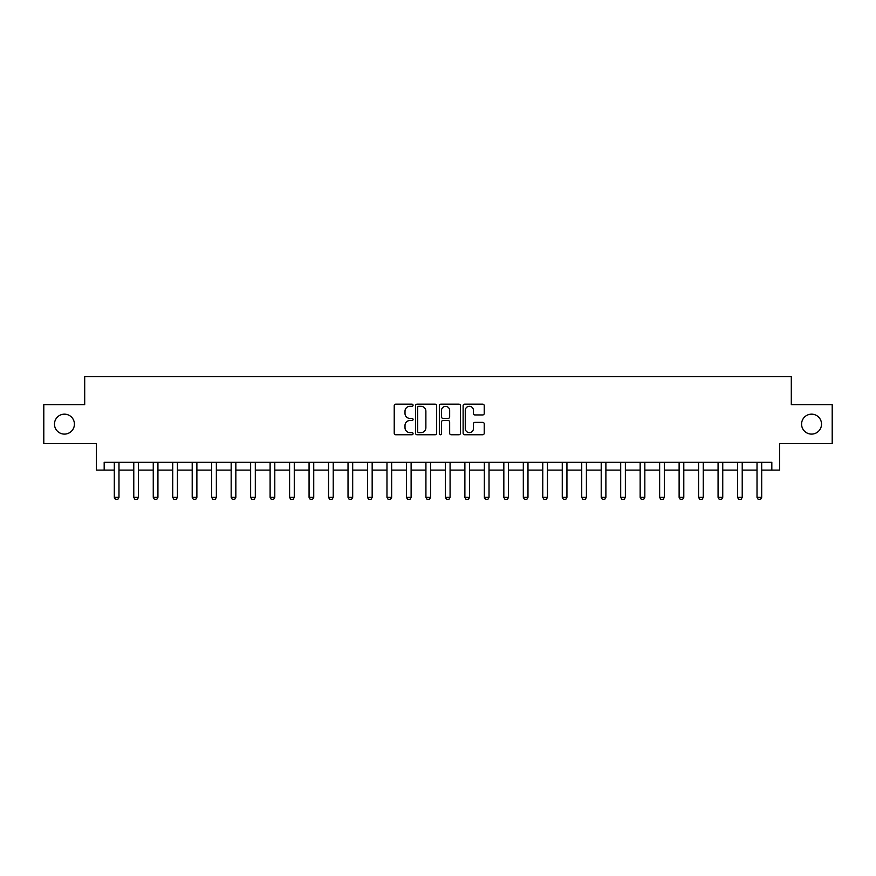 <?xml version="1.0" encoding="UTF-8"?>
<svg xmlns="http://www.w3.org/2000/svg" width="876" height="876" viewBox="0 0 876 876"><rect width="100%" height="100%" fill="white"/><g stroke="black" fill="none" stroke-linecap="round" stroke-linejoin="round"><path stroke-width="1.31" d="M413.067 405.238A1.073 1.073 0 0 0 412.005 404.165L395.755 404.165A1.533 1.533 0 0 0 394.222 405.697L394.222 433.226A1.533 1.533 0 0 0 395.755 434.748L412.005 434.748A1.073 1.073 0 0 0 413.067 433.686A1.073 1.073 0 0 0 412.005 432.613L409.902 432.613A4.895 4.895 0 0 1 405.008 427.718L405.008 425.418A4.895 4.895 0 0 1 409.902 420.524L412.005 420.524A1.073 1.073 0 0 0 413.067 419.462A1.073 1.073 0 0 0 412.005 418.389L409.902 418.389A4.895 4.895 0 0 1 405.008 413.494L405.008 411.205A4.895 4.895 0 0 1 409.902 406.311L412.005 406.311A1.073 1.073 0 0 0 413.067 405.238M801.584 424.137A9.975 9.975 0 0 0 811.559 434.102A9.975 9.975 0 0 0 821.524 424.137A9.975 9.975 0 0 0 811.559 414.162A9.975 9.975 0 0 0 801.584 424.137M54.476 424.137A9.975 9.975 0 0 0 64.441 434.102A9.975 9.975 0 0 0 74.416 424.137A9.975 9.975 0 0 0 64.441 414.162A9.975 9.975 0 0 0 54.476 424.137M482.698 414.95A1.533 1.533 0 0 0 484.231 413.417L484.231 405.697A1.533 1.533 0 0 0 482.698 404.165L464.652 404.165A1.533 1.533 0 0 0 463.119 405.697L463.119 433.226A1.533 1.533 0 0 0 464.652 434.748L482.698 434.748A1.533 1.533 0 0 0 484.231 433.226L484.231 423.896A1.533 1.533 0 0 0 482.698 422.363L474.978 422.363A1.533 1.533 0 0 0 473.445 423.896L473.445 428.517A4.095 4.095 0 0 1 469.35 432.613A4.095 4.095 0 0 1 465.265 428.517L465.265 410.395A4.095 4.095 0 0 1 469.35 406.311A4.095 4.095 0 0 1 473.445 410.395L473.445 413.417A1.533 1.533 0 0 0 474.978 414.95L482.698 414.95M104.178 470.094L104.178 462.309L771.822 462.309L771.822 470.094L779.618 470.094L779.618 443.606L832.2 443.606L832.2 404.657L791.302 404.657L791.302 376.614L84.698 376.614L84.698 404.657L43.8 404.657L43.8 443.606L96.382 443.606L96.382 470.094L114.307 470.094M436.664 405.697A1.533 1.533 0 0 0 435.131 404.165L417.085 404.165A1.533 1.533 0 0 0 415.553 405.697L415.553 433.226A1.533 1.533 0 0 0 417.085 434.748L435.131 434.748A1.533 1.533 0 0 0 436.664 433.226L436.664 405.697M440.869 404.165L458.915 404.165A1.533 1.533 0 0 1 460.447 405.697L460.447 433.226A1.533 1.533 0 0 1 458.915 434.748L451.195 434.748A1.533 1.533 0 0 1 449.662 433.226L449.662 422.057A1.533 1.533 0 0 0 448.129 420.524L443.004 420.524A1.533 1.533 0 0 0 441.482 422.057L441.482 433.686A1.073 1.073 0 0 1 440.409 434.748A1.073 1.073 0 0 1 439.336 433.686L439.336 405.697A1.533 1.533 0 0 1 440.869 404.165M118.983 470.094L133.776 470.094M138.452 470.094L153.256 470.094M157.932 470.094L172.736 470.094M177.412 470.094L192.205 470.094M196.881 470.094L211.685 470.094M216.361 470.094L231.165 470.094M235.841 470.094L250.635 470.094M255.31 470.094L270.115 470.094M274.79 470.094L289.595 470.094M294.27 470.094L309.064 470.094M313.739 470.094L328.544 470.094M333.219 470.094L348.024 470.094M352.689 470.094L367.493 470.094M372.169 470.094L386.973 470.094M391.649 470.094L406.453 470.094M411.118 470.094L425.922 470.094M430.598 470.094L445.402 470.094M450.078 470.094L464.882 470.094M469.547 470.094L484.351 470.094M489.027 470.094L503.831 470.094M508.507 470.094L523.311 470.094M527.976 470.094L542.781 470.094M547.456 470.094L562.261 470.094M566.936 470.094L581.73 470.094M586.405 470.094L601.21 470.094M605.885 470.094L620.69 470.094M625.365 470.094L640.159 470.094M644.835 470.094L659.639 470.094M664.315 470.094L679.119 470.094M683.795 470.094L698.588 470.094M703.264 470.094L718.068 470.094M722.744 470.094L737.548 470.094M742.224 470.094L757.017 470.094M761.693 470.094L771.822 470.094M418.772 406.311A1.073 1.073 0 0 0 417.699 407.373L417.699 431.54A1.073 1.073 0 0 0 418.772 432.613L420.984 432.613A4.895 4.895 0 0 0 425.878 427.718L425.878 411.205A4.895 4.895 0 0 0 420.984 406.311L418.772 406.311M449.662 410.472A4.095 4.095 0 0 0 445.566 406.387A4.095 4.095 0 0 0 441.482 410.472L441.482 416.856A1.533 1.533 0 0 0 443.004 418.389L448.129 418.389A1.533 1.533 0 0 0 449.662 416.856L449.662 410.472M119.147 462.309L119.048 462.616A1.555 1.555 0 0 0 118.983 463.086L118.983 497.36L117.811 499.386L115.468 499.386L114.307 497.36L114.307 463.086A1.555 1.555 0 0 0 114.23 462.616L114.132 462.309M114.307 497.36L118.983 497.36M138.627 462.309L138.528 462.616A1.555 1.555 0 0 0 138.452 463.086L138.452 497.36L137.291 499.386L134.948 499.386L133.776 497.36L133.776 463.086A1.555 1.555 0 0 0 133.71 462.616L133.612 462.309M133.776 497.36L138.452 497.36M158.107 462.309L158.008 462.616A1.555 1.555 0 0 0 157.932 463.086L157.932 497.36L156.76 499.386L154.428 499.386L153.256 497.36L153.256 463.086A1.555 1.555 0 0 0 153.18 462.616L153.081 462.309M153.256 497.36L157.932 497.36M177.576 462.309L177.478 462.616A1.555 1.555 0 0 0 177.412 463.086L177.412 497.36L176.24 499.386L173.897 499.386L172.736 497.36L172.736 463.086A1.555 1.555 0 0 0 172.66 462.616L172.561 462.309M172.736 497.36L177.412 497.36M197.056 462.309L196.958 462.616A1.555 1.555 0 0 0 196.881 463.086L196.881 497.36L195.72 499.386L193.377 499.386L192.205 497.36L192.205 463.086A1.555 1.555 0 0 0 192.14 462.616L192.041 462.309M192.205 497.36L196.881 497.36M216.525 462.309L216.438 462.616A1.555 1.555 0 0 0 216.361 463.086L216.361 497.36L215.189 499.386L212.857 499.386L211.685 497.36L211.685 463.086A1.555 1.555 0 0 0 211.609 462.616L211.51 462.309M211.685 497.36L216.361 497.36M236.005 462.309L235.907 462.616A1.555 1.555 0 0 0 235.841 463.086L235.841 497.36L234.669 499.386L232.326 499.386L231.165 497.36L231.165 463.086A1.555 1.555 0 0 0 231.089 462.616L230.99 462.309M231.165 497.36L235.841 497.36M255.485 462.309L255.387 462.616A1.555 1.555 0 0 0 255.31 463.086L255.31 497.36L254.139 499.386L251.806 499.386L250.635 497.36L250.635 463.086A1.555 1.555 0 0 0 250.569 462.616L250.47 462.309M250.635 497.36L255.31 497.36M274.954 462.309L274.867 462.616A1.555 1.555 0 0 0 274.79 463.086L274.79 497.36L273.619 499.386L271.286 499.386L270.115 497.36L270.115 463.086A1.555 1.555 0 0 0 270.038 462.616L269.939 462.309M270.115 497.36L274.79 497.36M294.435 462.309L294.336 462.616A1.555 1.555 0 0 0 294.27 463.086L294.27 497.36L293.099 499.386L290.755 499.386L289.595 497.36L289.595 463.086A1.555 1.555 0 0 0 289.518 462.616L289.419 462.309M289.595 497.36L294.27 497.36M313.915 462.309L313.816 462.616A1.555 1.555 0 0 0 313.739 463.086L313.739 497.36L312.568 499.386L310.235 499.386L309.064 497.36L309.064 463.086A1.555 1.555 0 0 0 308.998 462.616L308.899 462.309M309.064 497.36L313.739 497.36M333.384 462.309L333.296 462.616A1.555 1.555 0 0 0 333.219 463.086L333.219 497.36L332.048 499.386L329.715 499.386L328.544 497.36L328.544 463.086A1.555 1.555 0 0 0 328.467 462.616L328.369 462.309M328.544 497.36L333.219 497.36M352.864 462.309L352.765 462.616A1.555 1.555 0 0 0 352.689 463.086L352.689 497.36L351.528 499.386L349.185 499.386L348.024 497.36L348.024 463.086A1.555 1.555 0 0 0 347.947 462.616L347.849 462.309M348.024 497.36L352.689 497.36M372.344 462.309L372.245 462.616A1.555 1.555 0 0 0 372.169 463.086L372.169 497.36L370.997 499.386L368.665 499.386L367.493 497.36L367.493 463.086A1.555 1.555 0 0 0 367.427 462.616L367.329 462.309M367.493 497.36L372.169 497.36M391.813 462.309L391.714 462.616A1.555 1.555 0 0 0 391.649 463.086L391.649 497.36L390.477 499.386L388.145 499.386L386.973 497.36L386.973 463.086A1.555 1.555 0 0 0 386.896 462.616L386.798 462.309M386.973 497.36L391.649 497.36M411.293 462.309L411.194 462.616A1.555 1.555 0 0 0 411.118 463.086L411.118 497.36L409.957 499.386L407.614 499.386L406.453 497.36L406.453 463.086A1.555 1.555 0 0 0 406.376 462.616L406.278 462.309M406.453 497.36L411.118 497.36M430.773 462.309L430.674 462.616A1.555 1.555 0 0 0 430.598 463.086L430.598 497.36L429.426 499.386L427.094 499.386L425.922 497.36L425.922 463.086A1.555 1.555 0 0 0 425.856 462.616L425.758 462.309M425.922 497.36L430.598 497.36M450.242 462.309L450.144 462.616A1.555 1.555 0 0 0 450.078 463.086L450.078 497.36L448.906 499.386L446.574 499.386L445.402 497.36L445.402 463.086A1.555 1.555 0 0 0 445.326 462.616L445.227 462.309M445.402 497.36L450.078 497.36M469.722 462.309L469.624 462.616A1.555 1.555 0 0 0 469.547 463.086L469.547 497.36L468.386 499.386L466.043 499.386L464.882 497.36L464.882 463.086A1.555 1.555 0 0 0 464.806 462.616L464.707 462.309M464.882 497.36L469.547 497.36M489.202 462.309L489.104 462.616A1.555 1.555 0 0 0 489.027 463.086L489.027 497.36L487.855 499.386L485.523 499.386L484.351 497.36L484.351 463.086A1.555 1.555 0 0 0 484.286 462.616L484.187 462.309M484.351 497.36L489.027 497.36M508.671 462.309L508.573 462.616A1.555 1.555 0 0 0 508.507 463.086L508.507 497.36L507.335 499.386L505.003 499.386L503.831 497.36L503.831 463.086A1.555 1.555 0 0 0 503.755 462.616L503.656 462.309M503.831 497.36L508.507 497.36M528.151 462.309L528.053 462.616A1.555 1.555 0 0 0 527.976 463.086L527.976 497.36L526.815 499.386L524.472 499.386L523.311 497.36L523.311 463.086A1.555 1.555 0 0 0 523.235 462.616L523.136 462.309M523.311 497.36L527.976 497.36M547.631 462.309L547.533 462.616A1.555 1.555 0 0 0 547.456 463.086L547.456 497.36L546.285 499.386L543.952 499.386L542.781 497.36L542.781 463.086A1.555 1.555 0 0 0 542.704 462.616L542.616 462.309M542.781 497.36L547.456 497.36M567.101 462.309L567.002 462.616A1.555 1.555 0 0 0 566.936 463.086L566.936 497.36L565.765 499.386L563.432 499.386L562.261 497.36L562.261 463.086A1.555 1.555 0 0 0 562.184 462.616L562.085 462.309M562.261 497.36L566.936 497.36M586.581 462.309L586.482 462.616A1.555 1.555 0 0 0 586.405 463.086L586.405 497.36L585.245 499.386L582.901 499.386L581.73 497.36L581.73 463.086A1.555 1.555 0 0 0 581.664 462.616L581.565 462.309M581.73 497.36L586.405 497.36M606.061 462.309L605.962 462.616A1.555 1.555 0 0 0 605.885 463.086L605.885 497.36L604.714 499.386L602.381 499.386L601.21 497.36L601.21 463.086A1.555 1.555 0 0 0 601.133 462.616L601.045 462.309M601.21 497.36L605.885 497.36M625.53 462.309L625.431 462.616A1.555 1.555 0 0 0 625.365 463.086L625.365 497.36L624.194 499.386L621.861 499.386L620.69 497.36L620.69 463.086A1.555 1.555 0 0 0 620.613 462.616L620.515 462.309M620.69 497.36L625.365 497.36M645.01 462.309L644.911 462.616A1.555 1.555 0 0 0 644.835 463.086L644.835 497.36L643.674 499.386L641.331 499.386L640.159 497.36L640.159 463.086A1.555 1.555 0 0 0 640.093 462.616L639.995 462.309M640.159 497.36L644.835 497.36M664.49 462.309L664.391 462.616A1.555 1.555 0 0 0 664.315 463.086L664.315 497.36L663.143 499.386L660.811 499.386L659.639 497.36L659.639 463.086A1.555 1.555 0 0 0 659.562 462.616L659.475 462.309M659.639 497.36L664.315 497.36M683.959 462.309L683.86 462.616A1.555 1.555 0 0 0 683.795 463.086L683.795 497.36L682.623 499.386L680.28 499.386L679.119 497.36L679.119 463.086A1.555 1.555 0 0 0 679.042 462.616L678.944 462.309M679.119 497.36L683.795 497.36M703.439 462.309L703.34 462.616A1.555 1.555 0 0 0 703.264 463.086L703.264 497.36L702.103 499.386L699.76 499.386L698.588 497.36L698.588 463.086A1.555 1.555 0 0 0 698.522 462.616L698.424 462.309M698.588 497.36L703.264 497.36M722.919 462.309L722.82 462.616A1.555 1.555 0 0 0 722.744 463.086L722.744 497.36L721.572 499.386L719.24 499.386L718.068 497.36L718.068 463.086A1.555 1.555 0 0 0 717.992 462.616L717.893 462.309M718.068 497.36L722.744 497.36M742.388 462.309L742.29 462.616A1.555 1.555 0 0 0 742.224 463.086L742.224 497.36L741.052 499.386L738.709 499.386L737.548 497.36L737.548 463.086A1.555 1.555 0 0 0 737.472 462.616L737.373 462.309M737.548 497.36L742.224 497.36M761.868 462.309L761.77 462.616A1.555 1.555 0 0 0 761.693 463.086L761.693 497.36L760.532 499.386L758.189 499.386L757.017 497.36L757.017 463.086A1.555 1.555 0 0 0 756.952 462.616L756.853 462.309M757.017 497.36L761.693 497.36"/></g></svg>
